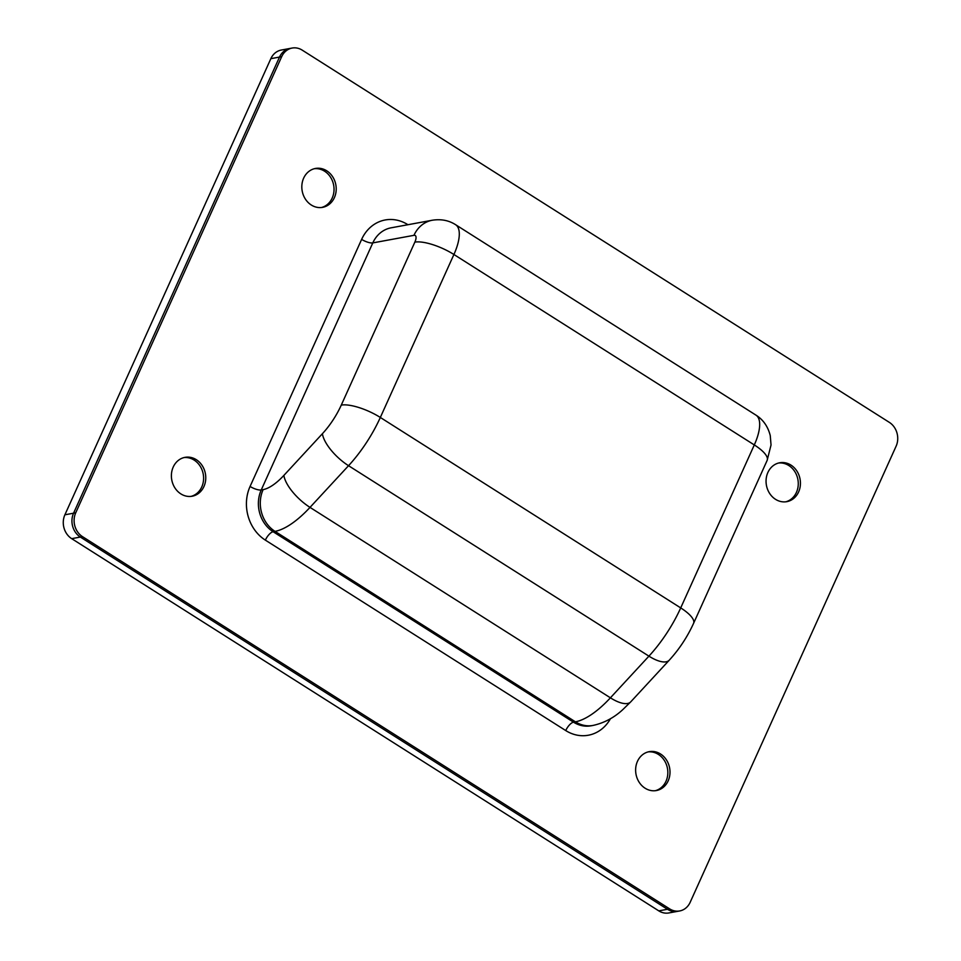 <?xml version="1.0" encoding="UTF-8"?>
<svg xmlns="http://www.w3.org/2000/svg" width="961" height="961" viewBox="0 0 961 961"><rect width="100%" height="100%" fill="white"/><g stroke="black" fill="none" stroke-linecap="round" stroke-linejoin="round"><path stroke-width="1.44" d="M292.156 48.05L289.982 48.446A17.562 15.196 79.6 0 0 279.507 57.071A17.562 15.196 79.6 0 1 289.982 48.446L281.321 50.044A17.562 15.196 79.6 0 0 270.846 58.669L64.892 514.796A17.562 15.196 79.6 0 0 71.691 538.653L658.802 910.872A17.562 15.196 79.6 0 0 668.844 912.95L679.679 910.956A17.562 15.196 79.6 0 0 690.154 902.331L896.108 446.204A17.562 15.196 79.6 0 0 889.309 422.347L302.198 50.128A17.562 15.196 79.6 0 0 292.156 48.05A17.562 15.196 79.6 0 0 281.681 56.675L75.727 512.802A17.562 15.196 79.6 0 0 82.514 536.658L669.637 908.878A17.562 15.196 79.6 0 0 679.679 910.956M281.681 56.675L279.507 57.071L73.565 513.198A17.562 15.196 79.6 0 0 80.352 537.055L667.475 909.286A17.562 15.196 79.6 0 0 677.517 911.352A17.562 15.196 79.6 0 1 667.475 909.286L658.802 910.872M778.602 463.022A19.761 17.094 -100.4 0 1 788.813 465.52A19.761 17.094 -100.4 0 1 798.195 485.509A19.761 17.094 -100.4 0 1 785.738 501.822A19.761 17.094 79.6 0 0 798.195 485.509A19.761 17.094 79.6 0 0 788.813 465.52A19.761 17.094 79.6 0 0 778.602 463.022M655.306 790.699A19.761 17.094 79.6 0 0 667.763 774.398A19.761 17.094 79.6 0 0 658.369 754.397A19.761 17.094 79.6 0 0 648.158 751.898A19.761 17.094 79.6 0 1 658.369 754.397A19.761 17.094 79.6 0 1 667.763 774.398A19.761 17.094 79.6 0 1 655.306 790.699M191.071 496.381A19.761 17.094 79.6 0 0 203.528 480.08A19.761 17.094 79.6 0 0 194.134 460.079A19.761 17.094 79.6 0 0 183.923 457.592A19.761 17.094 79.6 0 1 194.134 460.079A19.761 17.094 79.6 0 1 203.528 480.08A19.761 17.094 79.6 0 1 191.071 496.381M314.367 168.704A19.761 17.094 -100.4 0 1 324.578 171.202A19.761 17.094 -100.4 0 1 333.96 191.203A19.761 17.094 -100.4 0 1 321.503 207.504A19.761 17.094 79.6 0 0 333.96 191.203A19.761 17.094 79.6 0 0 324.578 171.202A19.761 17.094 79.6 0 0 314.367 168.704M270.846 58.669L279.507 57.071L73.565 513.198A17.562 15.196 79.6 0 0 80.352 537.055L667.475 909.286L669.637 908.878M660.543 754.001A19.761 17.094 -100.4 0 1 669.865 774.626A19.761 17.094 -100.4 0 1 656.387 790.543A19.761 17.094 -100.4 0 1 645.095 788.212A19.761 17.094 -100.4 0 1 635.762 767.587A19.761 17.094 -100.4 0 1 649.24 751.658A19.761 17.094 -100.4 0 1 660.543 754.001M311.292 205.005A19.761 17.094 -100.4 0 1 301.958 184.38A19.761 17.094 -100.4 0 1 315.436 168.463A19.761 17.094 -100.4 0 1 326.74 170.806A19.761 17.094 -100.4 0 1 336.074 191.431A19.761 17.094 -100.4 0 1 322.596 207.348A19.761 17.094 -100.4 0 1 311.292 205.005M196.308 459.682A19.761 17.094 -100.4 0 1 205.63 480.308A19.761 17.094 -100.4 0 1 192.164 496.224A19.761 17.094 -100.4 0 1 180.86 493.894A19.761 17.094 -100.4 0 1 171.526 473.268A19.761 17.094 -100.4 0 1 185.005 457.352A19.761 17.094 -100.4 0 1 196.308 459.682M775.527 499.324A19.761 17.094 -100.4 0 1 766.193 478.698A19.761 17.094 -100.4 0 1 779.671 462.782A19.761 17.094 -100.4 0 1 790.975 465.112A19.761 17.094 -100.4 0 1 800.297 485.737A19.761 17.094 -100.4 0 1 786.831 501.654A19.761 17.094 -100.4 0 1 775.527 499.324M75.727 512.802L64.892 514.796M82.514 536.658L71.691 538.653M407.932 224.718L407.8 224.634A39.533 34.2 79.6 0 0 361.636 239.373L250.076 486.446A39.533 34.2 79.6 0 0 265.356 540.13L565.741 730.564A39.533 34.2 79.6 0 0 610.475 718.684M414.852 242.136A30.74 9.646 24.3 0 1 453.916 254.497A39.533 15.472 -57.6 0 0 455.586 224.694L755.971 415.14A39.533 15.472 122.4 0 1 754.301 444.931L453.916 254.497L380.328 417.458A30.74 9.646 -155.7 0 0 341.275 405.11L414.852 242.136A8.781 3.436 -57.6 0 0 413.951 235.325L372.796 242.905L261.236 489.966L263.134 489.617A44.795 17.538 -57.6 0 0 283.891 475.395L322.415 433.711A44.795 17.538 -57.6 0 0 341.275 405.11M755.971 415.14C763.214 419.705 767.971 426.552 770.266 435.645L771.034 445.003L767.154 460.379A30.74 9.646 -155.7 0 0 754.301 444.931L680.712 607.905L380.328 417.458A75.547 29.563 -57.6 0 1 348.543 465.701A30.74 11.988 -137.2 0 1 322.415 433.711M250.076 486.446A8.781 2.751 -155.7 0 0 261.236 489.966A30.74 26.596 79.6 0 0 273.116 531.733L573.513 722.167A30.74 26.596 79.6 0 0 591.087 725.795L592.985 725.447C604.061 723.008 613.947 717.783 622.656 709.759L630.74 701.854A30.74 11.988 42.8 0 1 610.403 697.818L648.927 656.147A30.74 11.988 42.8 0 0 669.276 660.171C679.235 649.264 687.343 636.987 693.578 623.341A30.74 9.646 -155.7 0 0 680.712 607.905A75.547 29.563 122.4 0 1 648.927 656.147L348.543 465.701L310.007 507.384L610.403 697.818A75.547 29.563 122.4 0 1 575.411 721.819L275.014 531.373A75.547 29.563 -57.6 0 0 310.007 507.384A30.74 11.988 42.8 0 1 283.891 475.395M592.985 725.447A30.74 26.596 -100.4 0 1 575.411 721.819L573.513 722.167A8.781 3.436 122.4 0 0 565.741 730.564M265.356 540.13A8.781 3.436 -57.6 0 1 273.116 531.733L275.014 531.373A30.74 26.596 -100.4 0 1 263.134 489.617M413.951 235.325A30.74 26.596 -100.4 0 1 432.282 220.237C441.003 218.868 448.763 220.345 455.586 224.694M432.282 220.237L391.127 227.817A30.74 26.596 79.6 0 0 372.796 242.905A8.781 2.751 24.3 0 1 361.636 239.373M693.578 623.341L767.154 460.379M630.74 701.854L669.276 660.171"/></g></svg>
